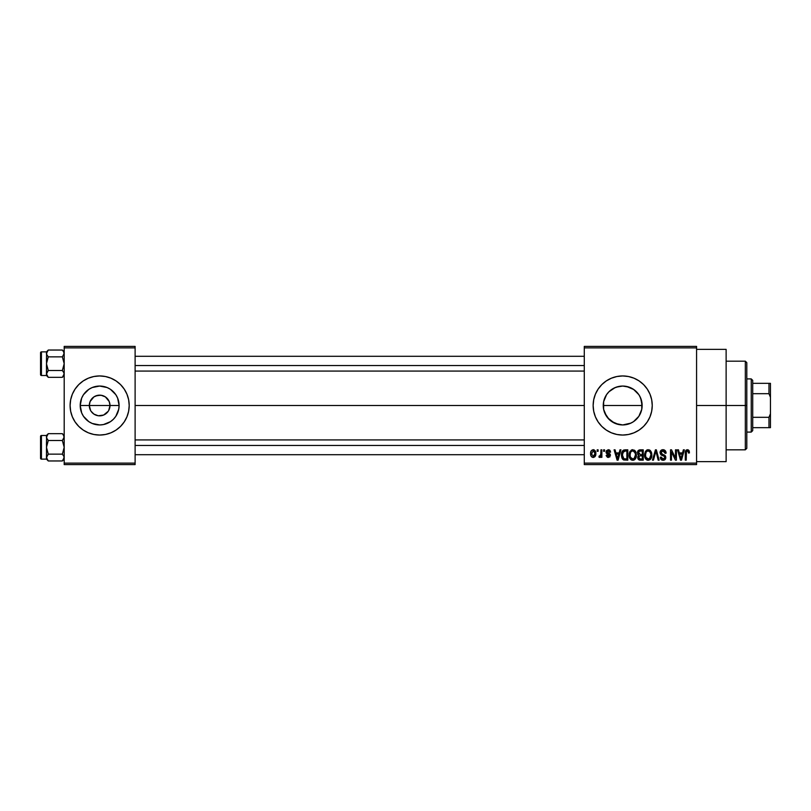 <?xml version="1.0" encoding="UTF-8"?>
<svg xmlns="http://www.w3.org/2000/svg" width="811" height="811" viewBox="0 0 811 811"><rect width="100%" height="100%" fill="white"/><g stroke="black" fill="none" stroke-linecap="round" stroke-linejoin="round"><path stroke-width="1.22" d="M90.599 410.498L89.311 405.5A10.34 10.34 0 0 0 99.652 415.84A10.34 10.34 0 0 0 109.992 405.5L119.095 405.5A19.444 19.444 0 0 1 99.652 424.944A19.444 19.444 0 0 1 80.208 405.5L109.992 405.5A10.34 10.34 0 0 1 99.652 415.84A10.34 10.34 0 0 1 89.311 405.5L90.092 401.546L93.904 396.903L97.634 395.352L101.669 395.352L105.4 396.903L109.211 401.546L109.992 405.5L108.704 410.498M97.634 415.648L93.904 414.097L91.055 411.248L93.904 414.097L98.192 415.739M98.8 415.81L103.605 415.06L98.303 415.759M70.101 405.5A29.551 29.551 0 0 1 99.652 375.949A29.551 29.551 0 0 1 129.202 405.5L128.635 399.732L126.952 394.187L124.225 389.087L120.545 384.607L116.064 380.927L110.955 378.2L105.42 376.517L99.652 375.949L93.883 376.517L88.338 378.2L83.229 380.927L78.758 384.607L75.078 389.087L72.351 394.187L70.669 399.732L70.101 405.5A29.551 29.551 0 0 0 126.952 416.813L128.635 411.268L129.202 405.5A29.551 29.551 0 0 1 99.652 435.051A29.551 29.551 0 0 1 70.101 405.5L70.669 411.268L72.351 416.813L75.078 421.913L78.758 426.393L83.229 430.073L88.338 432.8L93.883 434.483L99.652 435.051L105.42 434.483L110.955 432.8L116.064 430.073L120.545 426.393L124.225 421.913L126.952 416.813M639.828 396.305L641.754 401.668L641.754 409.342L642.14 405.5A19.444 19.444 0 0 1 622.696 424.944A19.444 19.444 0 0 1 603.252 405.5L603.637 409.352L606.547 416.327M638.845 416.327L639.828 414.695M630.999 423.089L622.706 424.944L630.188 423.443L633.533 421.649L637.71 417.858M607.682 417.858L614.474 423.119M616.948 434.483A29.551 29.551 0 0 0 643.589 426.404L647.269 421.913L649.996 416.813L651.679 411.268L652.247 405.5A29.551 29.551 0 0 1 622.696 435.051A29.551 29.551 0 0 1 593.145 405.5A29.551 29.551 0 0 0 593.713 411.248M652.247 405.5A29.551 29.551 0 0 0 622.696 375.949A29.551 29.551 0 0 0 593.145 405.5A29.551 29.551 0 0 1 622.696 375.949A29.551 29.551 0 0 1 652.247 405.5L651.679 399.732L649.996 394.187L647.269 389.087L643.589 384.607L639.119 380.927L634.009 378.2L628.464 376.517L622.696 375.949L616.928 376.517L611.393 378.2L606.283 380.927L601.803 384.607L598.123 389.087L595.396 394.187L593.713 399.732L593.145 405.5L593.713 411.268A29.551 29.551 0 0 0 616.918 434.483L622.696 435.051L628.464 434.483L634.009 432.8L639.119 430.073L643.589 426.393M696.578 405.5L726.129 405.5L726.129 349.359L726.129 405.5L696.578 405.5M135.113 405.5L584.285 405.5L135.113 405.5M108.248 411.248L103.605 415.06M605.574 414.705L603.627 409.322L603.252 405.5L603.637 401.668L605.635 396.173M603.637 409.352L603.637 401.668L603.252 405.5A19.444 19.444 0 0 1 622.696 386.056A19.444 19.444 0 0 1 642.14 405.5L641.754 409.332L638.865 416.307L633.503 421.669L630.137 423.464L622.696 424.944L618.874 424.569L611.514 421.406M604.763 413.002L603.627 409.291M609.091 419.388L604.732 412.941M606.973 416.945L606.557 416.347M622.696 424.944L615.255 423.464M638.835 416.347L638.409 416.955M584.285 346.398L696.578 346.398L584.285 346.398L584.285 347.878L696.578 347.878L696.578 463.122L584.285 463.122L584.285 346.398M584.285 464.602L696.578 464.602L696.578 346.398L696.578 347.878L584.285 347.878L584.285 463.122L696.578 463.122L696.578 464.602L584.285 464.602L584.285 463.122L584.285 464.602M597.18 449.821L597.18 451.301L598.112 451.301L598.112 449.821L597.18 449.821L598.112 449.821L597.18 449.821L597.18 451.301L598.112 451.301L598.112 449.821L598.112 451.301L597.18 451.301L597.18 449.821M603.627 449.821L603.627 451.301L604.56 451.301L604.56 449.821L603.627 449.821L604.56 449.821L603.627 449.821L603.627 451.301L604.56 451.301L604.56 449.821L604.56 451.301L603.627 451.301L603.627 449.821M619.969 449.821L619.148 452.913L615.904 452.913L615.083 449.821L614.099 449.821L617.1 460.172L618.094 460.172L620.952 449.821L619.969 449.821L620.952 449.821L619.969 449.821L619.148 452.913L615.904 452.913L615.083 449.821L614.099 449.821L617.1 460.172L618.094 460.172L620.952 449.821L618.094 460.172L617.1 460.172L614.099 449.821L615.083 449.821M635.469 451.311L632.773 449.689L630.076 451.271L629.143 454.991C628.981 457.85 630.188 459.624 632.762 460.303C635.388 459.604 636.605 457.789 636.402 454.859L634.972 450.663L631.962 449.791L629.63 452.132L629.306 456.765L631.465 460.009L633.219 460.273L634.841 459.482L636.361 455.772L635.631 451.585M650.919 451.311L649.418 449.933L647.411 449.791L645.526 451.271L644.633 454.018L644.755 456.765L645.951 459.279L647.766 460.273L649.925 459.766L651.811 455.772L650.919 451.311L648.222 449.689L645.526 451.271L644.593 454.991C644.431 457.85 645.637 459.624 648.212 460.303C650.838 459.604 652.054 457.789 651.841 454.859L650.919 451.311M662.972 449.689L660.833 450.531L660.042 452.69L660.843 454.738L664.726 456.613L664.635 458.357L663.449 459.077L661.958 458.752L661.249 457.08L660.306 457.211L661.046 459.401L663.134 460.303L665.425 459.046L665.659 456.451L664.746 455.224L661.411 453.815L661.107 451.95L663.347 450.946L664.533 451.605L665.142 453.319L666.084 453.187L665.294 450.723L662.972 449.689C661.117 449.821 660.144 450.815 660.042 452.69L661.462 455.153L664.574 456.38L664.878 457.434L663.104 459.097L661.249 457.08L660.306 457.211C660.367 459.097 661.31 460.121 663.134 460.303C664.858 460.161 665.75 459.219 665.811 457.465L660.975 452.67L662.881 450.896L665.142 453.319L666.084 453.187C666.044 451.078 665 449.912 662.972 449.689M683.369 449.821L682.548 452.913L679.294 452.913L678.483 449.821L677.499 449.821L680.5 460.172L681.493 460.172L684.352 449.821L683.369 449.821L684.352 449.821L683.369 449.821L682.548 452.913L679.294 452.913L678.483 449.821L677.499 449.821L680.5 460.172L681.493 460.172L684.352 449.821L681.493 460.172L680.5 460.172L677.499 449.821L678.483 449.821M593.713 411.268L595.396 416.813L598.123 421.913L601.803 426.393L606.283 430.073L611.393 432.8L616.928 434.483M689.451 452.913L688.519 453.045L689.451 452.913L688.255 449.862L686.582 449.862L685.619 450.886L685.295 460.172L686.228 460.172L686.42 451.524L687.708 450.957L688.519 453.045L689.451 452.913L688.985 450.561M675.482 449.821L675.482 458.103L671.528 449.821L670.515 449.821L670.515 460.172L671.457 460.172L671.457 451.879L675.421 460.172L676.425 460.172L676.425 449.821L675.482 449.821L676.425 449.821L675.482 449.821L675.482 458.103L671.528 449.821L670.515 449.821L670.515 460.172L671.457 460.172L671.457 451.879L675.421 460.172L676.425 460.172L676.425 449.821L676.425 460.172L675.421 460.172M655.937 451.038L653.453 460.172L652.47 460.172L655.43 449.821L652.47 460.172L653.453 460.172L655.937 451.038L658.157 460.172L659.13 460.172L656.342 449.821L655.43 449.821L656.342 449.821L655.43 449.821L652.47 460.172L653.453 460.172L655.937 451.038L658.157 460.172L659.13 460.172L656.342 449.821L659.13 460.172L658.157 460.172L656.119 451.849M639.737 449.862L638.176 450.632L637.507 452.264L637.75 454.332L638.754 455.397L637.872 456.644L637.912 458.59L639.301 460.04L643.245 460.172L643.245 449.821L640.335 449.821C638.45 449.912 637.487 450.916 637.476 452.862L638.754 455.397L637.74 457.566C637.821 459.239 638.683 460.101 640.325 460.172L643.245 460.172L643.245 449.821L643.245 460.172L640.325 460.172M625.048 449.821L623.314 450.227L622.169 451.565L621.723 457.282L623.517 459.908L627.805 460.172L627.805 449.821L625.048 449.821C622.432 450.369 621.246 452.112 621.49 455.052L623.679 459.979L627.805 460.172L627.805 449.821L627.805 460.172M608.311 449.689L606.364 450.764L606.152 452.984L609.507 455.701L608.321 456.411L607.115 455.194L606.243 455.752L607.51 457.343L609.902 456.897L610.085 454.079L606.983 451.93L608.25 450.764L609.669 452.244L610.612 452.112L609.963 450.389L608.311 449.689L606.04 452.122L609.537 455.488L608.321 456.411L607.115 455.194L606.172 455.336L608.351 457.485L610.47 455.336L606.983 451.93L608.25 450.764L609.669 452.244L610.612 452.112L608.311 449.689L606.05 451.889M600.941 449.821L600.708 455.447L599.187 456.005L598.923 457.08L600.049 457.445L600.941 456.147L600.941 457.343L601.874 457.343L601.874 449.821L600.941 449.821L601.874 449.821L600.941 449.821L600.758 455.265L599.187 456.005L598.923 457.08L599.816 457.485L600.941 456.147L600.941 457.343L601.874 457.343L601.874 449.821L601.874 457.343L600.941 457.343M595.325 451.048L595.832 453.582C595.984 451.474 595.112 450.176 593.216 449.689L591.462 450.51L590.601 453.329L591.128 456.167L592.892 457.465L594.95 456.674L595.811 454.241L595.315 451.038L593.378 449.7M641.754 401.668L642.14 405.5L640.639 398.008L641.765 401.709M638.46 394.116L638.855 394.673M616.248 387.161L622.686 386.056L626.487 386.431L633.867 389.584M630.167 387.546L631.151 387.993M622.686 386.056L618.864 386.441L622.696 386.056L629.164 387.161M614.18 388.023L618.905 386.431M611.656 389.493L615.255 387.536M603.627 401.709L606.527 394.693L609.02 391.672M606.547 394.673L606.932 394.116M604.742 398.029L606.557 394.653M109.992 405.5L89.311 405.5A10.34 10.34 0 0 1 99.652 395.16A10.34 10.34 0 0 1 109.992 405.5A10.34 10.34 0 0 0 99.652 395.16A10.34 10.34 0 0 0 89.311 405.5L80.208 405.5L81.688 398.059L83.482 394.693L88.845 389.331L92.211 387.536L99.652 386.056L107.093 387.536L110.458 389.331L115.821 394.693L117.615 398.059L119.095 405.5L118.72 409.291L115.821 416.307L113.398 419.246L110.458 421.669L103.443 424.569L99.652 424.944L92.211 423.464L88.845 421.669L83.482 416.307L81.688 412.941L80.208 405.5A19.444 19.444 0 0 1 99.652 386.056A19.444 19.444 0 0 1 119.095 405.5L109.992 405.5M64.191 464.602L135.113 464.602L135.113 463.122L64.191 463.122L64.191 347.878L135.113 347.878L135.113 463.122L135.113 346.398L64.191 346.398L135.113 346.398L135.113 347.878L64.191 347.878L64.191 346.398L64.191 463.122L135.113 463.122L135.113 464.602L64.191 464.602L64.191 463.122L64.191 464.602M726.129 461.641L726.129 405.5L726.129 461.641L696.578 461.641M647.269 389.087L643.589 384.607M595.396 394.187L593.713 399.732M647.269 421.913L649.996 416.813M618.864 386.441L615.194 387.557L608.949 391.754L611.889 389.331M633.503 389.331L638.865 394.693L640.66 398.059M641.765 409.291L640.66 412.941M611.889 421.669L608.949 419.246M608.96 391.743L607.692 393.132M637.71 393.142L633.533 389.351L630.198 387.557M640.639 398.008L638.835 394.663M129.202 405.5A29.551 29.551 0 0 0 72.351 394.187M128.635 399.732L126.952 394.187M70.669 411.268L72.351 416.813M91.055 399.752L90.599 400.502M100.503 395.19L95.698 395.94M108.704 400.502L105.4 396.903L101.111 395.261M689.056 450.703L689.35 451.626M687.546 450.916L688.468 452.376M687.373 450.896L686.37 451.676L687.191 450.916M686.238 452.72L686.37 451.676M686.228 460.172L685.295 460.172L686.228 460.172L686.228 453.065M685.295 453.146L685.295 460.172L685.295 453.146C685.062 451.261 685.771 450.115 687.424 449.689L688.894 450.419L687.424 449.689L686.106 450.176M685.295 452.862L685.356 452.011M685.447 451.433L685.63 450.875M680.784 458.479L679.618 454.119L682.233 454.119L680.926 459.097L681.362 457.13L680.926 459.097L680.399 456.968L680.865 458.783M671.457 460.172L670.515 460.172L670.515 449.821L671.528 449.821M665.892 451.879L666.024 452.437M666.084 453.187L665.142 453.319L664.168 451.291M663.337 450.936L662.516 450.926M661.523 451.352L661.411 453.815M662.526 454.373L663.327 454.626M665.436 455.975L665.669 456.502M665.78 458.012L665.101 459.502M661.979 460.09L661.472 459.807M660.489 458.377L660.357 457.81M660.306 457.211L661.289 457.465M662.719 459.067L663.58 459.056M664.229 458.793L664.848 457.779M664.858 457.678L664.25 456.117M664.878 457.434L664.574 456.38L664.878 457.434L664.574 456.38L662.475 455.518M664.574 456.38L663.094 455.691M660.053 452.396L661.3 455.062M660.478 450.997L661.735 449.902M660.833 450.531L662.384 449.73M664.25 449.933L663.621 449.75M664.533 451.605L664.979 452.406M651.314 452.062L651.638 453.025M651.75 453.623L651.841 454.859M651.831 455.326L651.689 456.684M650.594 459.158L649.986 459.725M650.28 459.482L648.212 460.303M647.766 460.273L647.178 460.121M646.914 460.009L646.225 459.543M645.647 458.904L645.323 458.387M646.661 450.125L647.401 449.801M649.783 450.125L650.422 450.663M648.019 459.087L646.286 458.033L648.557 459.067L645.931 457.353L645.536 455.022C645.363 452.812 646.255 451.443 648.222 450.896L648.222 450.896C650.138 451.403 651.03 452.72 650.909 454.839C651.121 457.12 650.219 458.539 648.202 459.097L647.827 459.056M650.341 452.274L648.222 450.896L649.53 451.332M649.53 458.681L650.909 454.839L650.412 457.597L648.384 459.087M647.229 451.129L648.05 450.906M645.84 452.842L645.536 455.022L646.053 452.345M650.909 454.839L650.878 454.18L650.909 454.839M639.808 460.141L639.291 460.03M638.125 456.096L637.862 456.694M638.419 455.204L637.75 454.342M637.507 452.274L637.628 451.686M638.46 452.345L639.342 451.169L638.439 453.248L639.342 451.169L642.312 451.038L642.312 454.657L640.457 454.657L638.46 452.345M640.295 458.955L638.683 457.394L639.555 455.964L640.538 455.873L642.312 455.873L642.312 458.955L640.244 458.955M639.555 455.964L640.538 455.873L639.555 455.964L638.703 457.769L638.997 456.34M639.565 458.864L638.977 458.448M638.865 456.522L638.693 457.171M638.967 454.282L638.439 453.248M640.538 455.873L642.312 455.873L642.312 458.955L640.67 458.955M635.865 452.062L636.189 453.025M636.361 455.772L636.25 456.684M636.067 457.414L635.429 458.793M635.155 459.148L634.537 459.725M634.841 459.482L634.009 460.04M631.465 460.009L630.786 459.553M630.198 458.894L629.873 458.387M629.194 453.978L629.346 453.055M631.211 450.125L632.367 449.72M634.344 450.135L634.972 450.663M632.57 459.087L630.836 458.022L633.107 459.067L630.482 457.353L630.086 455.022C629.914 452.812 630.806 451.443 632.773 450.896L632.773 450.896C634.689 451.403 635.581 452.72 635.459 454.839C635.672 457.12 634.77 458.539 632.762 459.097L632.377 459.056M635.165 452.852L632.945 450.906L634.08 451.332M634.08 458.681L635.459 454.839L634.972 457.597L632.935 459.087M631.779 451.129L632.61 450.906M630.4 452.842L630.086 455.022L630.613 452.345M635.459 454.839L635.429 454.18L635.459 454.839M623.517 459.908L622.564 459.127M622.179 458.529L621.723 457.272M621.571 456.471L621.51 455.782M621.49 455.417L621.5 454.606M622.797 450.642L623.74 450.034M622.676 457.13L622.493 456.238M623.395 451.575L622.432 455.072L622.807 452.538L625.169 451.038L626.862 451.038L626.862 458.955L623.852 458.752L622.432 455.072L622.676 452.964M622.807 452.538L623.568 451.433M624.612 451.068L626.862 451.038L626.862 458.955L625.2 458.955M622.442 454.424L622.483 456.106M623.142 451.869L623.781 451.291M617.465 458.783L617.962 457.13L617.526 459.097L616.218 454.119L618.834 454.119L617.343 458.296M617.141 457.495L616.218 454.119L618.834 454.119L617.83 457.617M609.142 449.821L609.963 450.389M610.612 452.112L609.669 452.244L608.007 450.784L606.983 451.93L608.149 453.035L607.226 452.619M607.074 451.453L606.993 452.122M609.588 453.623L610.308 454.474M606.172 455.336L608.747 456.37M608.027 456.38L609.537 455.488L608.159 454.444L609.102 454.799M607.632 454.261L606.942 453.967M599.187 456.005L599.866 456.137L599.187 456.005L598.923 457.08L599.816 457.485L600.85 456.36M600.677 455.518L599.866 456.137L600.941 453.724M593.551 449.71L594.159 449.892M593.216 449.689C591.29 450.186 590.408 451.504 590.59 453.663C590.459 455.741 591.331 457.019 593.216 457.485C595.122 457.009 595.994 455.711 595.832 453.582M591.989 457.11L591.31 456.451M591.128 456.167L590.895 455.66M594.889 453.592L593.459 456.39L591.554 454.048L593.186 450.764L594.879 453.136L594.372 455.762L594.889 453.592M594.828 452.629L594.656 451.97M594.585 451.798L594.879 453.136M680.541 457.495L679.618 454.119L682.233 454.119L681.23 457.617M649.966 451.737L650.878 454.18M640.315 451.038L642.312 451.038L642.312 454.657L640.457 454.657M634.516 451.737L635.429 454.18M624.855 458.955L624.014 458.823M745.329 405.5L745.329 449.821L745.329 405.5L726.129 405.5L745.329 405.5L745.329 361.179L745.329 405.5L746.809 405.5L745.329 405.5M746.809 448.351L746.809 405.5L746.809 448.351L745.329 449.821L726.129 449.821M642.14 405.5L603.252 405.5L642.14 405.5M746.809 362.649L746.809 405.5L746.809 362.649L745.329 361.179L726.129 361.179M62.366 377.338L63.674 375.686L62.366 377.338L48.285 377.338L62.366 377.338L64.191 375.513L62.366 377.338L64.191 373.922L63.684 375.675L64.059 373.03L63.684 375.675L64.059 373.03L62.366 370.515L48.285 370.515L46.46 363.683L48.285 356.86L46.592 354.346L46.967 351.69L46.592 352.552L46.46 373.922L48.285 370.515L62.366 370.515L64.059 373.04M48.285 350.038L46.46 353.444L48.285 350.038L46.977 351.68L48.285 350.038L62.366 350.038L48.285 350.038L46.46 351.862L41.432 351.862L41.432 375.503L46.46 375.503L48.285 377.338L46.46 373.922L46.46 375.513L41.432 375.503A0.882 0.882 0 0 1 40.55 374.621L40.55 352.755A0.882 0.882 0 0 1 41.432 351.862L46.46 351.862L48.285 350.038L46.592 352.552L46.46 361.382M63.471 355.542L64.191 353.444L62.366 356.86L48.285 356.86L62.366 356.86L64.191 363.683L62.366 370.515L64.191 363.683L62.366 356.86L64.059 354.346L63.684 351.69L64.059 354.346M46.46 365.994L46.592 374.824L46.592 373.04L48.285 370.515L46.46 373.922L46.592 352.552M46.592 354.326L48.285 356.86L46.592 354.326L48.285 356.86L46.46 363.683L48.285 370.515L46.592 373.03L46.46 375.513M64.191 351.862L62.366 350.038L64.059 352.552M64.191 373.922L64.059 374.824M46.46 374.611L46.46 373.516M46.46 353.86L46.46 352.765M40.55 374.621A0.882 0.882 0 0 0 41.432 375.503L41.432 351.862A0.882 0.882 0 0 0 40.55 352.755L40.55 374.408M48.285 370.515L46.592 373.03L46.967 375.675M46.46 373.922L46.592 373.03M62.366 350.038L63.684 351.69L62.366 350.038M135.113 365.538L584.285 365.538L135.113 365.538M584.285 445.462L135.113 445.462L584.285 445.462M751.239 378.909L752.72 380.379L752.72 383.339L752.72 380.379L751.239 378.909L746.809 378.909L751.239 378.909L751.239 432.091L746.809 432.091L751.239 432.091L751.239 378.909M752.72 430.621L751.239 432.091L752.72 430.621L752.72 427.661L752.72 430.621M752.72 393.68L752.72 417.32L752.72 383.339L752.72 393.68L768.97 393.68L770.45 397.278L770.45 413.722L768.97 417.32L752.72 417.32L752.72 427.661L752.72 417.32L768.97 417.32L768.97 427.661L770.45 427.661L770.45 413.722L770.45 427.661L768.97 427.661L768.97 417.32L770.45 413.722L770.45 383.339L752.72 383.339L768.97 383.339L768.97 393.68L768.97 383.339L770.45 383.339L770.45 397.278L768.97 393.68L752.72 393.68M752.72 427.661L768.97 427.661L752.72 427.661M46.592 352.562L46.967 351.69M46.592 373.04L46.967 372.168M64.059 352.562L63.684 351.69M64.059 374.804L63.684 375.675M64.059 354.326L63.684 355.198M62.366 460.962L63.674 459.32L62.366 460.962L48.285 460.962L62.366 460.962L64.191 459.138L62.366 460.962L64.191 457.556L63.684 459.31L64.059 456.654L63.684 459.31L64.059 456.654L62.366 454.14L48.285 454.14L46.46 447.317L48.285 440.485L46.592 437.97L46.967 435.325L46.592 436.176L46.46 457.556L48.285 454.14L62.366 454.14L64.059 456.674M48.285 433.662L46.46 437.078L48.285 433.662L46.977 435.314L48.285 433.662L62.366 433.662L48.285 433.662L46.46 435.487L41.432 435.497L41.432 459.138L46.46 459.138L48.285 460.962L46.46 457.556L46.46 459.138L41.432 459.138A0.882 0.882 0 0 1 40.55 458.245L40.55 436.379A0.882 0.882 0 0 1 41.432 435.497L46.46 435.497L48.285 433.662L46.592 436.176L46.46 445.006M63.471 439.167L64.191 437.078L62.366 440.485L48.285 440.485L62.366 440.485L64.191 447.317L62.366 454.14L64.191 447.317L62.366 440.485L64.059 437.97L63.684 435.314L64.059 437.97M46.46 449.618L46.592 458.448L46.592 456.674L48.285 454.14L46.46 457.556L46.592 436.176M46.592 437.96L48.285 440.485L46.592 437.96L48.285 440.485L46.46 447.317L48.285 454.14L46.592 456.654L46.46 459.138M64.191 435.487L62.366 433.662L64.059 436.176M64.191 457.556L64.059 458.448M46.46 458.235L46.46 457.14M46.46 437.484L46.46 436.389M40.55 458.245A0.882 0.882 0 0 0 41.432 459.138L41.432 435.497A0.882 0.882 0 0 0 40.55 436.379L40.55 458.043M48.285 454.14L46.592 456.654L46.967 459.31M46.46 457.556L46.592 456.654M62.366 433.662L63.684 435.314L62.366 433.662M46.592 436.196L46.967 435.325M46.592 456.674L46.967 455.802M64.059 436.196L63.684 435.325M64.059 458.438L63.684 459.31M64.059 437.96L63.684 438.832M696.578 349.359L726.129 349.359M135.113 356.303L584.285 356.303M135.113 371.073L584.285 371.073M584.285 454.697L135.113 454.697M584.285 439.927L135.113 439.927"/></g></svg>
